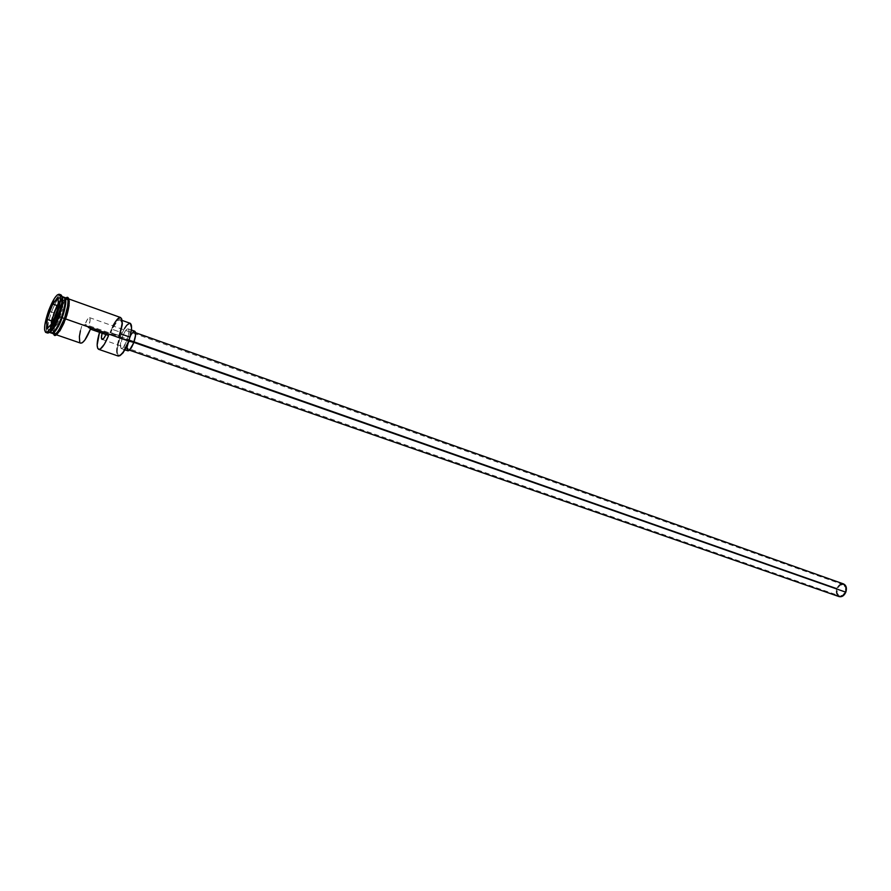 <?xml version="1.0" encoding="UTF-8"?>
<svg xmlns="http://www.w3.org/2000/svg" width="891" height="891" viewBox="0 0 891 891"><rect width="100%" height="100%" fill="white"/><g stroke="black" fill="none" stroke-linecap="round" stroke-linejoin="round"><path stroke-width="0.67" stroke-dasharray="4.46 3.34" d="M122.902 352.702C115.797 359.14 114.783 353.582 119.862 336.03L120.408 336.252C116.309 348.982 116.164 355.464 119.984 355.665L117.79 354.785L117.3 348.849L120.408 336.252L119.862 336.03L120.408 336.252L122.279 332.866L112.444 329.392L110.707 332.454L116.242 321.439L118.915 318.588L120.062 318.065L121.688 318.878C118.971 316.684 115.307 321.217 110.707 332.454L119.862 336.03C116.164 347.111 115.607 353.783 118.18 356.032M80.413 330.817L82.306 324.313L102.476 331.942L100.104 330.561L99.525 332.321L100.104 330.561L82.306 324.313L84.589 325.672L85.046 324.335L837.406 588.583C836.315 592.136 836.983 594.553 839.389 595.812C841.839 596.335 843.799 595.054 845.258 591.947L845.626 587.581L843.454 584.786L840.057 585.22L837.406 588.583L837.039 592.938L839.177 595.734L842.585 595.333L845.258 591.947L88.621 326.44L88.109 327.754L90.459 329.147L108.591 335.506L88.109 327.754L90.091 320.649L89.635 317.664L87.541 319.201L85.046 324.335C86.772 319.891 88.287 317.653 89.557 317.63C90.581 318.577 90.269 321.506 88.621 326.44L845.258 591.947C846.339 588.394 845.682 585.988 843.287 584.719C840.826 584.195 838.865 585.476 837.406 588.583L85.046 324.335L84.589 325.672L82.306 324.313C78.943 334.916 78.386 341.186 80.647 343.146L79.756 342.222M842.841 583.761L843.554 583.928C840.759 583.327 838.509 584.797 836.849 588.35L129.028 339.727C130.999 334.738 132.77 332.254 134.352 332.276C135.655 333.39 135.387 336.72 133.539 342.267L135.131 335.74L134.831 332.722L133.94 332.243L131.924 333.991L129.685 338.068L127.391 347.468L128.104 349.651L129.886 348.927L133.539 342.267C131.567 347.256 129.796 349.74 128.226 349.718C126.923 348.581 127.19 345.251 129.028 339.727L836.849 588.35C835.602 592.415 836.371 595.166 839.122 596.614M134.741 331.185C132.959 331.162 130.966 333.958 128.749 339.571L122.212 337.277C124.428 331.641 126.422 328.835 128.17 328.857C129.618 330.104 129.306 333.858 127.224 340.106L129.084 331.318L128.705 329.358L127.725 328.824L125.453 330.795L122.958 335.406L120.352 345.998L121.12 348.459L123.114 347.624L127.224 340.106L129.217 340.808L127.224 340.106C124.996 345.741 123.003 348.548 121.265 348.526C119.817 347.256 120.129 343.503 122.212 337.277L128.749 339.571C126.678 345.786 126.377 349.539 127.847 350.809M53.805 312.819L62.125 298.229C59.497 300.735 56.812 305.635 54.084 312.93L62.125 298.652C59.619 301.347 57.069 306.148 54.485 313.064L54.306 313.008C51.555 320.849 50.375 326.819 50.742 330.929L53.805 312.819C50.865 321.239 49.696 327.454 50.286 331.463C50.152 325.204 51.333 318.989 53.805 312.819L51.511 312.017C47.479 324.135 46.766 330.895 49.384 332.321L49.005 332.265C46.855 330.127 47.691 323.366 51.511 312.017L53.805 312.819C55.71 307.016 58.472 302.004 62.103 297.794C59.419 300.234 56.645 305.245 53.805 312.819M52.012 333.301C49.851 331.151 50.676 324.402 54.496 313.064C58.182 303.441 61.434 298.218 64.241 297.382L62.66 298.151L64.508 297.694L62.604 297.85L64.063 297.505L65.065 299.532M62.125 298.507L54.306 313.008C56.935 305.969 59.541 301.136 62.125 298.507M46.755 332.376C45.441 328.812 46.566 321.84 50.141 311.471L51.511 312.017C55.498 301.726 58.862 296.514 61.613 296.369L61.936 296.558C59.274 295.89 55.799 301.035 51.511 312.017L50.141 311.471C46.076 323.544 45.174 330.717 47.457 333M66.914 298.273C64.13 298.407 60.755 303.597 56.779 313.866L53.282 327.097L53.104 331.764L53.861 333.936C52.669 328.378 53.638 321.684 56.757 313.855L57.915 314.267C54.674 322.431 53.772 329.18 55.197 334.481C59.229 332.788 62.704 327.61 65.633 318.945L65.611 318.933C61.602 329.213 58.227 334.403 55.487 334.493L54.24 331.363C54.184 327.053 55.409 321.35 57.915 314.267L56.779 313.844C52.959 325.193 52.146 331.942 54.329 334.103M53.683 331.964L51.633 332.922L52.558 332.855L50.709 331.73L52.101 333.056L50.943 331.541L51.689 333.123M50.564 331.14C50.063 327.12 51.244 321.038 54.084 312.93C51.689 318.867 50.52 324.937 50.564 331.14M50.876 331.597L51.867 333L50.876 331.597M50.419 331.942L51.322 333.067M48.537 310.903L50.141 311.471L48.537 310.903M119.205 337.31L121.466 326.362L120.976 320.359L118.837 319.98L116.832 321.807L110.027 332.577L120.53 335.907L122.279 332.866L112.444 329.392C115.529 322.72 118.135 319.501 120.252 319.746C122.178 321.038 122.056 325.66 119.917 333.59L119.205 337.31M69.298 301.147C68.852 297.984 67.471 297.694 65.132 300.278L68.239 298.641M64.263 322.431L66.847 315.358L59.842 330.929L57.18 333.991L55.242 334.37L54.295 332.065L54.474 327.431L57.915 314.267C60.265 307.941 62.671 303.308 65.121 300.356L62.125 304.845L57.893 314.256L60.655 307.64L65.121 300.289L56.712 317.753L54.429 327.498L54.251 332.154L55.197 334.481M66.157 297.995C63.083 300.055 59.953 305.335 56.779 313.844L56.757 313.855C59.185 306.437 62.415 301.191 66.446 298.106L62.437 301.938L56.779 313.866C53.482 323.188 52.413 329.859 53.571 333.847M60.855 294.832C57.937 294.988 54.362 300.534 50.141 311.471C53.705 302.094 56.968 296.558 59.92 294.876M63.918 297.193L62.504 297.505M54.318 334.092L53.148 331.664L53.337 327.03L56.757 313.855L62.426 302.027L65.076 298.875L67.059 298.329M57.158 334.092L57.993 333.357M58.427 332.878L59.831 331.018M69.13 305.457L68.885 299.398M65.633 318.933L65.611 318.933C69.431 307.54 70.244 300.79 68.061 298.685L65.132 300.356L68.206 298.752L69.22 300.924L69.086 305.535L66.814 315.369M120.563 317.508C117.489 317.519 113.981 322.542 110.027 332.577L112.901 325.894M130.153 323.288C128.003 323.032 125.375 326.217 122.279 332.866L124.473 328.545M129.574 323.221L130.309 323.355M50.832 330.817L54.485 313.064C51.778 320.782 50.564 326.696 50.832 330.817M102.476 331.942L102.097 333.223L102.476 331.942L84.589 325.672L102.476 331.942M126.912 348.036L128.749 339.571L132.826 332.12M837.161 595.043L836.237 592.125L836.849 588.35L838.954 585.209L841.059 583.939M51.489 324.068L51.489 330.394L51.489 324.068M51.233 330.305L47.078 328.712L51.233 330.305M62.726 299.487L58.227 304.31L62.726 299.487M58.205 298.062L62.114 299.276L58.338 297.917L58.383 307.339L62.816 308.91L62.738 300.98L62.816 308.91L58.383 307.339L52.703 322.954L57.147 324.491L62.816 308.91L57.147 324.491L52.703 322.954L46.755 329.057L52.703 322.954L58.383 307.339L58.205 298.062M52.257 329.592L57.147 324.491L52.257 329.592M89.557 317.63L843.287 584.719M128.226 349.718L129.473 350.152M121.265 348.526L125.096 349.851M55.487 334.493L56.244 334.76M68.061 298.685L68.819 298.953M122.212 320.448L120.252 319.746M128.17 328.857L131.423 330.004M134.352 332.276L135.588 332.711M102.097 339.404L839.389 595.812"/><path stroke-width="1.34" d="M56.244 334.76L80.647 343.146C83.32 343.213 86.594 338.558 90.459 329.147L108.591 335.506C104.737 344.828 101.418 349.439 98.656 349.328L118.18 356.032C121.265 356.088 124.785 351.099 128.761 341.075L122.902 352.702L129.084 341.164L64.464 318.533C62.648 324.135 56.612 336.275 53.861 333.936L54.908 334.248L57.269 332.477L61.646 325.293L64.464 318.533L65.633 318.945L69.298 301.147M125.096 349.851L127.847 350.809C129.607 350.842 131.601 348.047 133.828 342.422L129.217 340.808L124.863 350.241L119.984 355.665L123.381 352.502M129.473 350.152L839.122 596.614C841.917 597.204 844.156 595.734 845.826 592.192L133.85 342.378L845.826 592.192C847.063 588.138 846.305 585.376 843.577 583.939L846.238 587.191L845.826 592.192L842.763 596.057L839.099 596.602M49.317 332.376L51.322 333.067C54.039 332.967 57.403 327.765 61.412 317.463L61.835 317.597C59.274 325.293 56.033 330.45 52.101 333.056C54.819 332.488 58.06 327.331 61.835 317.597L62.114 317.708C58.104 327.999 54.741 333.201 52.012 333.301L54.329 334.103C57.069 334.002 60.443 328.812 64.442 318.521L62.114 317.708C65.934 306.292 66.769 299.543 64.609 297.449L64.241 297.382C67.839 297.639 64.386 312.206 62.114 317.708L61.602 317.508C64.898 307.907 65.945 301.448 64.742 298.129C65.489 303.898 64.442 310.358 61.602 317.508L61.412 317.452C64.197 311.226 67.616 293.484 62.103 297.794L62.504 297.505M61.835 317.597C65.054 309.422 65.945 302.784 64.508 297.694C66.368 300.167 65.477 306.805 61.835 317.597M45.831 332.443C43.559 330.16 44.461 322.976 48.537 310.903L44.84 324.925L44.606 329.848L45.575 332.31L47.602 331.886L50.386 328.612L56.512 315.804L58.149 316.372L56.512 315.804C52.246 326.774 48.682 332.321 45.831 332.443L47.457 333C50.319 332.878 53.883 327.342 58.149 316.372L59.073 316.639L62.782 301.058L61.936 296.558C63.651 299.276 62.693 305.969 59.073 316.639L61.412 317.463L59.073 316.639C55.365 326.262 52.135 331.497 49.384 332.321L52.859 329.347L59.073 316.639L58.149 316.372L51.533 329.893C49.295 332.956 47.702 333.78 46.755 332.376M54.318 334.092L56.022 333.59L58.672 330.528L64.442 318.521C68.262 307.117 69.086 300.367 66.914 298.273L64.609 297.449M98.656 349.328C96.417 347.646 96.707 341.977 99.525 332.321L97.141 345.129L97.72 348.403L99.28 349.383L100.371 348.96L104.403 344.182L108.591 335.506L90.459 329.147L84.868 340.061L82.306 342.745L80.636 343.135M61.602 317.508C58.294 326.162 55.287 331.274 52.558 332.855C56.367 329.358 59.374 324.246 61.602 317.508M50.709 331.73L50.564 331.14L50.709 331.73M50.742 330.929L50.876 331.597L50.742 330.929M65.065 299.532C65.399 303.575 64.185 309.545 61.423 317.452C59.519 323.812 51.845 337.878 50.286 331.463L50.419 331.942M121.688 318.878L122.256 324.669L119.205 337.31L122.345 323.4L121.688 318.878M51.689 333.123C55.665 331.686 59.14 326.54 62.114 317.708L64.442 318.521L67.471 308.074L68.106 300.423L66.446 298.106C70.278 297.962 66.792 312.953 64.464 318.533L67.928 305.123L68.061 300.512L67.059 298.329M56.512 315.804L60.243 301.514L60.421 296.625L59.385 294.32L57.302 294.91L54.518 298.285L48.537 310.903C52.758 299.966 56.333 294.42 59.229 294.253C61.49 296.469 60.588 303.653 56.512 315.804M58.249 307.161L52.469 323.032L46.755 329.057L46.8 319.379L52.469 303.775L58.193 297.572L58.249 307.161L58.193 297.572L52.469 303.775L57.069 305.557L51.489 320.883L51.489 324.068L51.489 320.883L47.123 319.368L51.489 320.883L57.069 305.557L52.703 304.02L58.205 298.062L52.469 303.775L46.8 319.379L52.703 304.02L46.8 319.379L46.755 329.057L52.469 323.032L58.249 307.161M59.92 294.876C61.535 294.375 62.259 296.012 62.092 299.81C61.78 304.343 60.465 309.868 58.149 316.372C62.225 304.232 63.127 297.048 60.855 294.832L59.24 294.253M53.683 331.964C56.178 329.358 58.761 324.524 61.423 317.452C65.243 306.047 66.079 299.287 63.918 297.193L61.925 296.48M55.197 334.481L57.158 334.092M59.831 331.018L64.263 322.431M66.847 315.358L69.13 305.457M68.885 299.398L68.239 298.641M65.633 318.933L118.737 337.566C122.457 326.384 123.069 319.702 120.563 317.508L68.819 298.953M130.309 323.355L131.578 327.91L129.919 337.11L120.374 333.746L129.919 337.11L128.761 341.075L118.737 337.566L122.345 323.4M134.73 331.185L135.61 335.072L133.828 342.422L128.761 341.075L129.919 337.11C132.035 329.202 132.113 324.602 130.153 323.288L122.212 320.448M124.473 328.545L126.7 325.315L129.574 323.221M50.943 331.541L50.832 330.817L50.943 331.541M80.413 330.817L79.377 336.586L79.756 342.222M102.097 333.223L101.429 337.767L101.986 339.348L103.835 338.268L105.94 334.57C104.392 337.912 103.111 339.516 102.086 339.404C101.206 338.847 101.218 336.787 102.097 333.223M127.836 350.798L130.543 348.927L133.828 342.422C135.9 336.185 136.2 332.443 134.741 331.185L131.423 330.004M132.826 332.12L134.274 331.151M127.703 350.742L126.912 348.036M841.059 583.939L842.841 583.761M838.865 596.513L837.161 595.043M112.901 325.894C118.581 315.871 121.644 314.879 122.1 322.932M51.489 330.394L52.257 329.592L51.489 330.394M47.078 328.712L47.123 319.368L47.078 328.712M58.227 304.31L57.069 305.557L58.227 304.31M62.114 299.276L62.726 299.487L62.114 299.276M62.738 300.98L62.726 299.487L62.738 300.98M51.533 329.893L52.859 329.347M66.157 297.995C68.206 295.177 72.071 300.412 65.611 318.956C58.884 333.524 54.874 338.48 53.571 333.847M62.092 299.81L62.782 301.058M135.588 332.711L843.577 583.939"/></g></svg>
